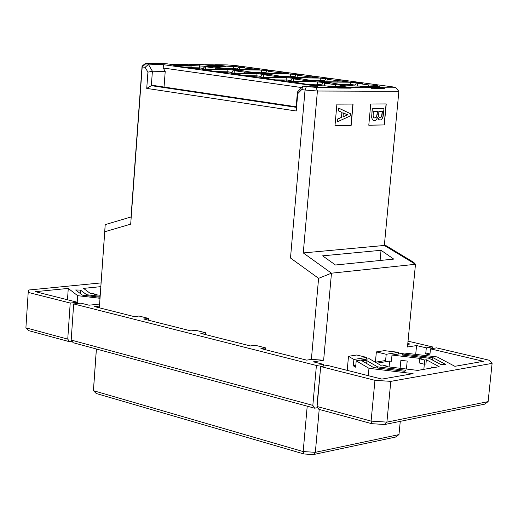 <?xml version="1.0" encoding="UTF-8"?>
<svg xmlns="http://www.w3.org/2000/svg" width="518" height="518" viewBox="0 0 518 518"><rect width="100%" height="100%" fill="white"/><g stroke="black" fill="none" stroke-linecap="round" stroke-linejoin="round"><path stroke-width="0.78" d="M236.124 65.631L394.625 87.153L236.124 65.631L227.519 64.938L236.124 65.631M398.866 91.323L384.343 245.454L398.866 91.323L317.411 91.019L316.025 87.361L337.289 87.484L325.531 85.852L321.335 85.82L305.523 84.071L291.576 81.676L317.327 81.915L327.227 82.763L329.552 83.204L324.508 83.165L335.612 84.693L344.897 85.198L340.922 85.166L346.937 85.994L339.037 85.943L350.77 87.568L371.095 87.684L359.421 86.085L355.387 86.053L339.802 84.343L325.828 81.993L350.563 82.22L361.512 83.223L357.757 83.443L368.79 84.946L377.81 85.438L373.99 85.412L379.972 86.221L372.384 86.169L384.026 87.762L395.875 87.833L394.625 87.153L395.875 87.833L398.866 91.323L395.875 87.833L384.026 87.762L384.395 88.345L371.464 88.274L371.095 87.684L350.77 87.568L351.139 88.164L337.665 88.086L337.289 87.484L316.025 87.361L306.378 86.59L316.025 87.361L317.411 91.019L398.866 91.323M384.421 244.658L413.778 262.399L384.421 244.658M181.047 64.083L191.323 65.508L208.838 66.459L210.839 66.848L205.698 66.764L215.753 68.149L223.692 68.505L220.791 68.596L226.236 69.347L200.11 68.939L180.724 66.667L173.2 65.19L177.493 65.262L167.197 63.831L145.377 63.429L145.5 63.992L163.364 64.672L317.651 86.221L303.043 86.124L306.378 86.59L303.043 86.124L317.651 86.221L163.364 64.672L145.5 63.992L145.377 63.429L167.197 63.831L177.493 65.262L173.2 65.19L180.724 66.667L200.11 68.939L226.236 69.347L220.791 68.596L223.692 68.505L215.753 68.149L205.698 66.764L210.839 66.848L208.838 66.459L191.323 65.508L181.047 64.083L201.968 64.472L181.047 64.083L180.691 64.485L181.047 64.083M227.519 64.938L215.294 64.711L225.524 66.11L242.56 67.042L244.58 67.424L239.627 67.34L249.637 68.706L257.342 69.049L254.584 69.147L260.004 69.885L234.868 69.483L215.702 67.256L208.087 65.805L212.218 65.877L201.968 64.472L212.218 65.877L208.087 65.805L215.702 67.256L234.868 69.483L260.004 69.885L254.584 69.147L257.342 69.049L249.637 68.706L239.627 67.34L244.58 67.424L242.56 67.042L225.524 66.11L215.294 64.711L227.519 64.938M255.303 73.355L229.28 72.999L214.329 71.355L201.696 69.159L227.823 69.567L238.526 70.545L234.311 70.713L244.619 72.138L253.755 72.643L249.715 72.585L255.303 73.355L249.715 72.585L252.577 72.481L244.619 72.138L234.311 70.713L238.526 70.545L227.823 69.567L201.696 69.159L214.329 71.355L229.28 72.999L255.303 73.355M256.922 73.582L267.774 74.573L263.63 74.76L274.197 76.217L283.385 76.722L279.364 76.677L285.088 77.467L259.188 77.163L243.959 75.486L230.905 73.226L256.922 73.582L256.954 75.842L261.02 76.405L262.542 74.359L256.922 73.582L230.905 73.226L243.959 75.486L259.188 77.163L285.088 77.467L279.364 76.677L283.385 76.722L274.197 76.217L263.63 74.76L267.774 74.573L262.542 74.359L261.02 76.405L260.955 77.188L261.02 76.405L256.954 75.842L256.922 73.582M289.86 81.436L274.352 79.727L260.858 77.396L286.752 77.694L297.746 78.704L293.687 78.911L304.519 80.407L313.753 80.905L309.751 80.866L315.624 81.676L289.86 81.436L315.624 81.676L309.751 80.866L313.753 80.905L304.519 80.407L293.687 78.911L297.746 78.704L286.752 77.694L260.858 77.396L274.352 79.727L289.86 81.436M320.176 78.082L330.976 79.066L327.136 79.267L337.898 80.737L345.642 81.061L343.033 81.19L348.867 81.986L324.126 81.76L308.825 80.076L295.299 77.791L320.176 78.082L320.279 80.322L324.43 80.892L325.9 78.859L320.176 78.082L295.299 77.791L308.825 80.076L324.126 81.76L348.867 81.986L343.033 81.19L346.879 81.229L337.898 80.737L327.136 79.267L330.976 79.066L325.9 78.859L324.43 80.892L324.352 81.76L324.43 80.892L320.279 80.322L320.176 78.082M290.527 74.042L301.178 75.013L297.261 75.201L307.763 76.632L316.699 77.124L312.833 77.078L318.525 77.855L293.635 77.564L278.613 75.919L265.514 73.698L290.527 74.042L290.592 76.256L294.638 76.806L296.108 74.799L290.527 74.042L265.514 73.698L278.613 75.919L293.635 77.564L318.525 77.855L312.833 77.078L316.699 77.124L307.763 76.632L297.261 75.201L301.178 75.013L296.108 74.799L294.574 77.577L294.638 76.806L290.592 76.256L290.527 74.042M261.577 70.098L272.092 71.057L268.097 71.225L278.354 72.624L286.065 72.96L283.359 73.064L288.908 73.821L263.895 73.478L249.139 71.86L236.454 69.703L261.577 70.098L261.609 72.28L265.566 72.824L267.035 70.843L261.577 70.098L236.454 69.703L249.139 71.86L263.895 73.478L288.908 73.821L283.359 73.064L286.065 72.96L278.354 72.624L268.097 71.225L272.092 71.057L267.035 70.843L265.507 73.498L265.566 72.824L261.609 72.28L261.577 70.098M303.283 252.933L384.343 245.454L415.481 264.284L413.778 262.399L415.481 264.284L384.343 245.454L303.283 252.933M368.79 125.22L370.739 103.988L386.247 103.93L384.285 124.948L368.79 125.22L384.285 124.948L386.247 103.93L370.739 103.988L368.79 125.22M353.069 104.066L351.126 125.524L334.978 125.803L336.907 104.131L353.069 104.066L336.907 104.131L334.978 125.803L351.126 125.524L353.069 104.066M142.061 66.181L145.377 63.429L142.061 66.181L131.035 216.964L105.206 224.624L104.746 231.747L130.691 224.152L142.197 66.919L145.5 63.992L142.197 66.919L145.118 67.334L148.42 64.407L152.402 71.225L165.216 71.406L163.228 68.02L163.364 64.672L163.228 68.02L301.67 87.555L163.228 68.02L165.216 71.406L152.402 71.225L148.42 64.407L145.118 67.334L142.197 66.919L130.691 224.152L104.746 231.747L99.339 307.802L105.206 224.624M185.703 65.242L191.654 66.064L191.323 65.508L191.654 66.064L177.823 65.825L177.493 65.262L177.823 65.825L191.654 66.064L185.703 65.242M199.378 67.845L199.424 65.65L199.378 67.845L203.257 68.382L204.772 66.388L203.205 68.985L203.257 68.382L199.378 67.845L189.102 67.677L199.378 67.845L199.3 68.823L199.378 67.845M208.812 66.816L208.838 66.459L208.812 66.816M205.516 69.023L205.698 66.764L205.516 69.023M215.676 69.185L215.753 68.149L215.676 69.185M220.862 68.596L220.895 68.234L220.862 68.596M220.292 69.257L220.791 68.596L220.292 69.257M297.429 91.997L303.043 86.124L301.696 89.562L305.037 90.035L306.378 86.59L305.037 90.035L317.411 91.019L305.037 90.035L290.494 258.029L305.037 90.035L301.696 89.562L297.721 93.713L296.238 110.994L146.736 88.403L147.928 72.157L145.118 67.334L147.928 72.157L152.402 71.225L151.334 85.664L154.908 85.684L151.334 85.664L146.736 88.403L296.238 110.994L297.721 93.713L301.696 89.562L303.043 86.124L297.429 91.997L297.721 93.713L297.429 91.997L296.115 107.317L297.429 91.997M325.531 85.852L337.289 87.484L337.665 88.086L351.139 88.164L350.77 87.568L339.037 85.943L346.937 85.994L340.922 85.166L344.897 85.198L335.612 84.693L324.508 83.165L329.552 83.204L327.227 82.763L317.327 81.915L291.576 81.676L305.523 84.071L321.335 85.82L325.531 85.852M337.872 86.415L339.037 85.943L338.824 86.454L337.872 86.415M306.352 84.149L317.437 84.24L317.327 81.915L317.437 84.24L321.717 84.835L323.232 82.731L321.717 84.835L321.626 85.826L321.717 84.835L317.437 84.24L306.352 84.149M327.188 83.184L327.227 82.763L327.188 83.184M324.268 85.839L324.508 83.165L324.268 85.839M335.47 86.318L335.612 84.693L335.47 86.318M340.566 85.658L340.65 84.732L340.566 85.658M340.358 85.949L340.922 85.166L340.358 85.949M344.729 87.277L351.139 88.164L344.729 87.277M359.421 86.085L371.095 87.684L371.464 88.274L384.395 88.345L384.026 87.762L372.384 86.169L379.972 86.221L373.99 85.412L377.81 85.438L368.79 84.946L357.757 83.443L362.6 83.482L360.263 83.048L350.563 82.22L325.828 81.993L339.802 84.343L355.387 86.053L359.421 86.085M340.611 84.421L350.705 84.499L350.563 82.22L350.705 84.499L354.959 85.082L356.429 83.016L354.959 85.082L354.875 85.988L354.959 85.082L350.705 84.499L340.611 84.421M360.224 83.463L360.263 83.048L360.224 83.463M357.517 86.072L357.757 83.443L357.517 86.072M368.661 86.331L368.79 84.946L368.661 86.331M373.523 86.072L373.62 84.984L373.523 86.072M373.446 86.182L373.99 85.412L373.446 86.182M379.157 87.633L384.395 88.345L379.157 87.633M220.804 65.967L225.854 66.66L225.524 66.11L225.854 66.66L212.626 66.427L225.854 66.66L220.804 65.967M223.99 68.246L233.314 68.402L233.32 66.252L233.314 68.402L237.173 68.933L238.643 66.977L237.127 69.522L237.173 68.933L233.314 68.402L223.99 68.246M212.542 66.414L212.218 65.877L212.542 66.414M242.534 67.392L242.56 67.042L242.534 67.392M239.452 69.561L239.627 67.34L239.452 69.561M249.559 69.716L249.637 68.706L249.559 69.716M254.552 69.185L254.584 68.79L254.552 69.185M254.098 69.788L254.584 69.147L254.098 69.788M270.901 71.264L270.933 70.901L270.901 71.264M267.91 73.53L268.097 71.225L267.91 73.53M278.263 73.673L278.354 72.624L278.263 73.673M283.229 73.239L283.275 72.688L283.229 73.239M282.86 73.737L283.359 73.064L282.86 73.737M252.085 72.144L261.609 72.28L261.538 73.155L261.609 72.28L252.085 72.144M299.954 75.233L299.993 74.851L299.954 75.233M297.054 77.603L297.261 75.201L297.054 77.603M307.666 77.726L307.763 76.632L307.666 77.726M312.594 77.402L312.658 76.69L312.594 77.402M312.322 77.784L312.833 77.078L312.322 77.784M280.866 76.133L290.592 76.256L290.52 77.137L290.592 76.256L280.866 76.133M329.72 79.299L329.759 78.904L329.72 79.299M326.916 81.786L327.136 79.267L326.916 81.786M337.794 81.883L337.898 80.737L337.794 81.883M342.689 81.676L342.767 80.789L342.689 81.676M342.508 81.928L343.033 81.19L342.508 81.928M310.366 80.225L320.279 80.322L320.202 81.216L320.279 80.322L310.366 80.225M275.919 79.876L286.817 79.986L286.752 77.694L286.817 79.986L290.986 80.568L292.508 78.49L290.986 80.568L290.915 81.449L290.986 80.568L286.817 79.986L275.919 79.876M296.49 78.937L296.523 78.535L296.49 78.937M293.466 81.475L293.687 78.911L293.466 81.475M304.416 81.572L304.519 80.407L304.416 81.572M309.518 81.19L309.583 80.452L309.518 81.19M309.207 81.617L309.751 80.866L309.207 81.617M266.543 74.799L266.576 74.411L266.543 74.799M263.429 77.214L263.63 74.76L263.429 77.214M274.1 77.337L274.197 76.217L274.1 77.337M279.241 76.839L279.286 76.282L279.241 76.839M278.833 77.396L279.364 76.677L278.833 77.396M246.257 75.706L256.954 75.842L256.87 76.845L256.954 75.842L246.257 75.706M227.816 71.795L227.823 69.567L227.816 71.795L231.786 72.345L233.307 70.325L231.734 73.032L231.786 72.345L227.816 71.795L217.327 71.639L227.816 71.795L227.732 72.785L227.816 71.795M237.328 70.759L237.361 70.383L237.328 70.759M234.117 73.064L234.311 70.713L234.117 73.064M244.528 73.213L244.619 72.138L244.528 73.213M249.702 72.604L249.734 72.209L249.702 72.604M249.203 73.271L249.715 72.585L249.203 73.271M331.475 273.187L318.596 278.334L290.494 258.029L318.596 278.334L311.376 359.401L306.682 360.133L311.376 359.401L323.633 360.224L313.422 361.836L323.633 360.224L331.475 273.187L415.481 264.284L331.475 273.187L323.633 360.224L311.376 359.401L318.596 278.334L331.475 273.187L303.27 252.926L317.411 91.019M381.047 250.285L393.732 259.097L335.47 265.002L322.617 255.84L381.047 250.285L380.089 260.483L381.047 250.285L322.617 255.84L335.47 265.002L393.732 259.097L381.047 250.285M352.894 104.066L351.126 125.524L334.978 125.77L350.958 125.498L352.894 104.066M386.078 103.93L384.285 124.948L368.79 125.188L384.123 124.922L386.078 103.93M415.481 264.284L407.465 347.002L416.569 345.564L426.314 347.863L432.407 346.885L408.035 341.161L432.407 346.885L432.239 348.562L432.407 346.885L426.314 347.863L425.712 353.93L428.159 353.535L425.712 353.93L426.314 347.863L416.569 345.564L407.465 347.002L415.481 264.284M407.808 343.499L409.971 344.01L407.724 344.36L409.971 344.01L407.808 343.499M195.662 330.29L205.607 332.789L205.465 334.589L205.607 332.789L195.662 330.29L190.883 330.905L195.662 330.29M255.199 345.266L265.663 347.902L265.507 349.741L265.663 347.902L255.199 345.266L250.459 345.946L200.835 333.417L205.607 332.789L200.835 333.417L250.459 345.946L255.199 345.266M139.018 316.032L148.485 318.415L148.355 320.176L148.485 318.415L139.018 316.032L134.207 316.602L94.632 306.617L99.456 306.08L99.56 304.053L99.456 306.08L94.632 306.617L134.207 316.602L139.018 316.032M177.946 65.631L177.985 65.126L176.327 64.892L178.807 64.821L175.783 64.4L175.744 64.905L174.547 64.854L176.321 64.99L175.744 64.905L175.783 64.4L169.729 63.979L185.735 64.847L185.697 65.352L177.946 65.631L185.697 65.352L185.735 64.847L177.985 65.126L177.946 65.631M219.736 65.974L220.772 66.2L220.221 66.291L216.271 66.077L219.703 66.291L219.749 65.792L215.605 65.508L216.304 65.702L215.365 65.754L215.326 66.252L212.361 66.11L216.265 66.2L216.304 65.702M215.566 66.006L204.85 64.692L215.507 64.886L220.823 65.728L219.749 65.792L219.71 66.291L220.785 66.226L220.823 65.728M89.038 305.206L99.56 304.053L89.038 305.206L80.879 303.147L73.673 303.924L80.879 303.147L89.038 305.206M164.044 87.05L165.216 71.406L164.044 87.05M378.231 87.633L379.118 87.853L378.652 87.956L374.831 87.762L379.131 87.885L379.176 87.354L378.25 87.432L378.198 87.963L378.25 87.432L373.925 87.141L374.864 87.393L374.041 87.458L373.996 87.989L371.212 87.872L374.818 87.924L373.996 87.989L374.041 87.458L366.472 87.05L362.6 86.292L372.96 86.364L379.176 87.354M344.723 87.393L337.509 87.84L344.723 87.393L344.768 86.856L344.723 87.393M335.891 87.173L333.443 86.953L335.891 87.173M317.346 85.269L317.437 84.24L317.346 85.269M350.628 85.399L350.705 84.499L350.628 85.399M233.249 69.263L233.314 68.402L233.249 69.263M286.726 81.002L286.817 79.986L286.726 81.002M347.209 370.364L348.504 356.3L356.779 354.998L348.504 356.3L347.209 370.364M375.395 362.186L376.366 351.903L384.362 350.647L376.366 351.903L375.395 362.186M415.708 354.37L416.569 345.564L415.708 354.37M337.302 121.756L337.548 119.023L341.459 117.385L341.912 112.387L338.28 110.826L338.526 108.094L338.28 110.826L341.912 112.387L341.459 117.385L337.548 119.023L337.302 121.756M374.054 120.629L372.571 119.904L371.697 117.67L372.177 108.767L383.806 108.683L372.177 108.767L371.697 117.67L372.571 119.904L374.054 120.629M379.461 120.008L377.531 117.586L379.461 120.008M73.148 342.702L71.186 340.061L73.673 303.924L316.407 365.468L312.84 405.361L314.646 408.197L317.793 407.608L314.646 408.197L312.84 405.361L316.407 365.468L323.387 364.348L316.407 365.468L73.673 303.924L71.186 340.061L312.84 405.361L71.186 340.061L73.148 342.702L314.646 408.197L73.148 342.702M317.32 401.372L320.26 371.231L317.32 401.372M323.232 366.142L323.387 364.348L313.422 361.836L323.387 364.348L323.232 366.142M483.372 361.318L430.477 348.847L429.882 354.927L425.712 353.93L429.882 354.927L430.477 348.847L483.372 361.318L454.882 366.31L483.372 361.318M190.883 330.905L143.68 318.997L148.485 318.415L143.68 318.997L190.883 330.905M306.682 360.133L260.93 348.588L265.663 347.902L260.93 348.588L306.682 360.133M296.115 107.317L296.238 110.994L296.115 107.317L151.334 85.664L152.402 71.225L147.928 72.157L146.736 88.403L151.334 85.664L296.115 107.317M99.974 298.284L77.642 295.661L77.188 302.214L77.642 295.661L99.974 298.284M35.431 291.673L77.428 302.272L77.337 303.529L77.428 302.272L35.431 291.673L68.266 288.409L77.642 295.661L68.266 288.409L67.489 299.767L68.266 288.409L35.431 291.673M296.16 106.779L154.908 85.684L296.16 106.779M343.201 86.636L344.768 86.856L337.794 87.335L337.742 87.872L337.794 87.335L335.904 87.069L338.157 86.94L328.347 86.241L343.201 86.636L328.367 86.02L338.157 86.94L335.904 87.069L337.794 87.335L344.768 86.856L343.201 86.636M327.654 365.43L381.85 379.105L327.654 365.43L320.681 366.55L374.954 380.316L390.805 381.365L492.1 363.377L489.374 360.269L436.57 347.863L430.477 348.847L436.57 347.863L489.374 360.269L492.1 363.377L390.805 381.365L374.954 380.316L320.681 366.55L327.654 365.43M355.62 367.184L353.308 365.812L353.891 359.466L348.504 356.3L353.891 359.466L366.66 357.42L356.779 354.998L366.66 357.42L366.491 359.162L366.66 357.42L353.891 359.466L353.308 365.812L355.62 367.184L356.209 360.826L355.62 367.184M368.279 375.68L368.971 368.311L356.209 360.826L368.971 368.311L413.086 373.633L381.85 379.105L413.086 373.633L368.971 368.311L368.279 375.68M385.612 360.509L386.201 354.286L376.366 351.903L386.201 354.286L398.471 352.324L384.362 350.647L398.471 352.324L398.303 354.034L398.471 352.324L386.201 354.286L385.612 360.509L375.31 362.199L385.612 360.509M404.48 353.036L437.121 356.921L404.48 353.036L391.996 355.05L421.205 358.534L419.612 358.799L424.754 360.036L426.346 359.77L439.18 366.686L417.767 370.402L385.865 366.563L387.535 366.284L382.349 365.002L380.672 365.281L369.256 358.721L356.209 360.826L369.256 358.721L380.672 365.281L382.349 365.002L387.535 366.284L385.865 366.563L417.767 370.402L439.18 366.686L426.346 359.77L424.754 360.036L419.612 358.799L421.205 358.534L391.996 355.05L404.48 353.036M350.433 113.688L350.233 115.954L337.471 121.782L337.548 119.023L341.627 117.411L342.081 112.412L338.28 110.826L338.526 108.094L350.433 113.688L338.694 108.113L338.448 110.852L342.081 112.412L341.627 117.411L337.717 119.049L337.471 121.782L350.233 115.954L350.433 113.688M374.728 120.681L374.682 120.681C372.3 120.487 371.348 118.382 371.833 114.374L372.177 108.767L383.974 108.709L383.093 116.498L382.232 118.544L381.002 119.762L379.921 120.053L378.645 119.626L377.635 117.197L376.308 119.917L374.728 120.681L376.308 119.917L377.635 117.197L378.153 118.972L379.105 119.904L380.659 119.917L381.941 118.939L383.236 115.87L383.974 108.709L372.345 108.793L371.833 114.374C371.341 118.408 372.306 120.513 374.728 120.681M101.068 282.906L28.814 290.002L28.205 292.392L70.221 303.043L77.428 302.272L70.221 303.043L67.741 339.128L69.703 341.77L72.216 341.453L69.703 341.77L67.741 339.128L70.221 303.043L28.205 292.392L25.9 327.823L67.741 339.128L25.9 327.823L28.205 292.392L28.814 290.002L101.068 282.906M100.188 295.273L94.587 294.613L96.342 294.431L92.282 293.434L90.527 293.615L83.553 288.377L100.803 286.648L83.553 288.377L90.527 293.615L92.282 293.434L96.342 294.431L96.316 294.82L96.342 294.431L94.587 294.613L100.188 295.273M100.045 297.228L82.42 295.163L75.647 289.976L80.504 290.086L86.623 294.729L100.11 296.309L86.623 294.729L86.558 295.649L86.623 294.729L80.504 290.086L80.271 293.512L80.504 290.086L75.647 289.976L82.42 295.163L100.045 297.228M429.972 353.962L428.159 353.535L429.972 353.962M454.882 366.31L437.121 356.921L454.882 366.31M445.474 364.329L440.384 364.271L429.137 358.255L401.968 355.018L402.648 354.027L432.893 357.627L445.474 364.329L432.893 357.627L402.648 354.027L401.968 355.018L429.137 358.255L440.384 364.271L445.474 364.329M366.925 360.703L377.583 366.873L405.659 370.253L404.959 371.328L373.556 367.547L361.713 360.645L366.925 360.703L366.66 363.526L366.925 360.703L361.713 360.645L373.556 367.547L404.959 371.328L405.659 370.253L377.583 366.873L366.925 360.703M318.894 409.343L317.094 406.507L320.681 366.55L317.094 406.507L371.095 421.102L374.954 380.316L371.095 421.102L386.901 422.125L390.805 381.365L386.901 422.125L488.118 401.618L492.1 363.377L488.118 401.618L386.901 422.125L371.095 421.102L317.094 406.507L318.894 409.343L371.756 423.679L371.095 421.102L371.756 423.679L318.894 409.343M176.327 64.892L185.735 64.847L169.729 63.979L175.783 64.4L178.807 64.821L176.327 64.892M182.401 64.692L177.357 64.472L182.401 64.692M219.749 65.792L220.61 65.631L215.507 64.886L204.85 64.692L219.749 65.792M213.196 65.242L207.608 64.931L213.196 65.242M217.948 65.359L212.6 65.022L217.948 65.359M378.25 87.432L378.833 87.212L372.96 86.364L362.6 86.292L374.041 87.458L378.25 87.432M371.276 86.849L365.546 86.545L369.25 86.571L371.276 86.849L371.244 87.179L371.276 86.849L369.25 86.571L365.546 86.545L371.276 86.849M375.938 86.92L370.402 86.577L375.938 86.92M341.55 86.739L336.299 86.519L341.55 86.739M389.646 361.065L391.401 361.279L391.996 355.05L391.401 361.279L389.646 361.065L389.083 366.951L389.646 361.065L376.975 363.157L389.646 361.065M355.782 365.404L353.308 365.812L355.782 365.404M347.507 114.964L343.026 116.828L343.376 112.969L347.507 114.964L343.039 116.731L347.507 114.964L343.376 112.969L343.026 116.828L347.507 114.964M378.859 111.299L382.452 111.273L381.973 115.598L380.639 117.431L379.467 117.353L378.729 116.427L378.859 111.299L378.645 116.149L379.098 117.081L380.167 117.502L381.216 117.074L381.883 115.896L382.452 111.273L378.859 111.299M377.298 114.206L376.016 117.631L374.644 117.994L373.653 117.489L373.115 115.456L373.407 111.351L377.57 111.312L376.58 116.505L374.974 118.007L376.016 117.631L376.748 116.531L377.57 111.312L373.407 111.351L373.115 115.456L373.841 117.67L374.974 118.007L376.062 117.398L377.298 114.206M25.9 327.823L28.704 330.652L69.703 341.77L28.704 330.652L25.9 327.823M93.583 388.215L96.367 349.002L93.447 390.689L96.406 349.015L93.447 390.689L303.172 451.56L307.213 406.177L303.172 451.56L315.339 452.324L319.205 409.427L315.339 452.324L398.977 434.596L400.259 421.361L398.977 434.596L315.339 452.324L303.172 451.56L93.447 390.689L93.583 388.215M400.11 368.279L400.88 360.314L407.193 361.065L406.423 369.036L407.193 361.065L400.88 360.314L400.11 368.279M423.841 369.347L424.754 360.036L424.339 364.212L425.938 363.94L426.346 359.77L425.938 363.94L424.339 364.212L423.841 369.347M419.204 362.963L419.612 358.799L419.204 362.963L424.339 364.212L419.204 362.963M431.52 366.971L432.97 367.761L431.52 366.971L432.29 367.877L431.52 366.971M387.49 366.763L387.535 366.284L387.49 366.763M377.473 368.02L377.583 366.873L377.473 368.02M402.544 355.089L402.648 354.027L402.544 355.089M432.64 360.133L432.893 357.627L432.64 360.133M384.757 424.514L371.756 423.679L384.757 424.514L386.901 422.125L384.757 424.514L484.44 404.202L384.757 424.514M215.87 65.443L215.896 65.08L215.87 65.443M211.389 65.404L211.422 65.003L211.389 65.404M313.409 454.571L303.936 453.975L96.231 393.505L93.447 390.689L96.231 393.505L303.936 453.975L303.172 451.56L303.936 453.975L313.409 454.571L315.339 452.324L313.409 454.571L395.461 437.088L313.409 454.571M373.569 86.998L373.601 86.597L373.569 86.998M369.211 87.024L369.25 86.571L369.211 87.024M343.369 113.015L347.526 114.737L343.369 113.015M377.402 111.312L377.136 114.18L377.402 111.312M382.284 111.273L381.617 116.149L380.872 117.204L379.798 117.463L380.872 117.204L381.617 116.149L382.284 111.273M395.461 437.088L398.977 434.596L395.461 437.088M400.88 360.314L407.193 361.065L400.88 360.314M484.44 404.202L488.118 401.618L484.44 404.202M374.864 87.393L374.818 87.924M431.384 367.191L431.3 368.052"/></g></svg>
